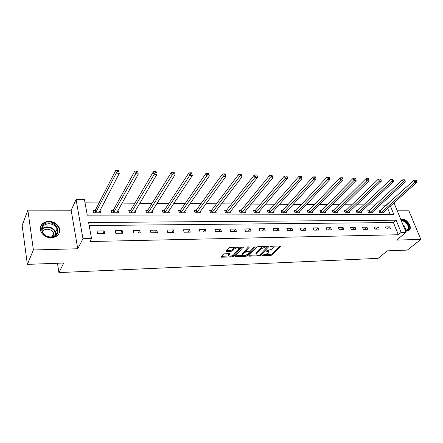 <?xml version="1.0" encoding="UTF-8"?>
<svg xmlns="http://www.w3.org/2000/svg" width="443" height="443" viewBox="0 0 443 443"><rect width="100%" height="100%" fill="white"/><g stroke="black" fill="none" stroke-linecap="round" stroke-linejoin="round"><path stroke-width="0.66" d="M261.868 255.395L262.151 255.7L271.083 255.362L272.362 254.869L280.668 246.28L280.186 245.965L271.138 246.236L270.152 246.685L271.675 246.878C272.938 246.884 273.464 247.222 273.242 247.897L272.257 249.038L265.999 251.037L267.456 251.308C268.718 251.308 269.239 251.641 269.023 252.305L268.059 253.418L261.868 255.395M51.349 237.847C57.944 236.939 60.58 233.611 59.251 227.857C57.319 223.754 53.836 221.566 48.808 221.295C41.98 222.164 39.349 225.603 40.906 231.623C42.971 235.587 46.454 237.664 51.349 237.847M405.544 231.036L406.956 231.213L409.83 229.568C411.968 226.085 406.464 218.748 401.956 219.025L400.71 219.224M224.523 253.833L223.194 254.348L221.046 256.868L221.605 257.228L232.226 256.824L233.539 256.32L241.324 247.499L240.787 247.139L230.006 247.454L228.654 247.986L226.002 251.098L226.561 251.463L231.168 251.314L232.503 250.793L233.799 249.309C236.512 247.659 238.196 247.521 238.843 248.883L233.583 254.897C230.908 256.508 229.247 256.652 228.599 255.323L229.668 254.027L229.12 253.673L224.523 253.833M27.355 264.382L22.15 225.409L27.854 210.132L33.402 249.974L27.355 264.382L63.748 263.009L58.925 272.595L378.117 258.369L387.315 250.849L407.322 250.096L420.85 239.414L396.668 240.073L406.07 232.326L401.125 232.425L398.335 234.74L89.918 241.529L91.524 238.544L82.957 238.711L76.08 199.588L84.447 199.671L87.265 215.165L393.877 214.562L390.405 205.995M33.402 249.974L77.746 248.761L82.957 238.711M248.761 255.749L249.193 256.187L259.327 255.805L260.617 255.306L268.774 246.651L268.275 246.319L257.998 246.624L256.669 247.139L248.761 255.749M245.937 256.309L235.565 256.702L235.028 256.359L242.83 247.554L244.171 247.033L248.7 246.901L249.226 247.255L245.865 251.031L246.391 251.375L249.343 251.275L250.66 250.766L254.027 247.078L255.323 246.956L247.238 255.805L245.937 256.309L245.549 255.406M420.85 239.414L408.9 210.807L397.255 210.785M57.479 263.247L58.925 272.595M398.335 234.74L393.423 222.552L89.159 225.553M389.729 226.871L385.427 226.932L386.241 228.981L390.549 228.909L389.729 226.871L387.293 228.965M378.46 227.026L374.064 227.093L374.867 229.164L379.269 229.092L378.46 227.026L376.052 229.142M366.942 227.193L362.44 227.253L363.238 229.347L367.74 229.275L366.942 227.193L364.556 229.33M355.159 227.359L350.557 227.42L351.338 229.54L355.945 229.468L355.159 227.359L352.8 229.518M343.103 227.525L338.397 227.591L339.172 229.734L343.884 229.662L343.103 227.525L340.778 229.712M330.771 227.702L325.954 227.768L326.718 229.939L331.541 229.862L330.771 227.702L328.473 229.911M318.152 227.879L313.212 227.946L313.971 230.144L318.905 230.061L318.152 227.879L315.887 230.111M305.227 228.062L300.171 228.128L300.913 230.354L305.975 230.271L305.227 228.062L303.001 230.321M291.992 228.245L286.815 228.317L287.546 230.565L292.729 230.482L291.992 228.245L289.805 230.532M278.437 228.438L273.137 228.51L273.852 230.786L279.156 230.703L278.437 228.438L276.288 230.748M264.549 228.632L259.116 228.71L259.814 231.013L265.252 230.925L264.549 228.632L262.444 230.969M250.312 228.832L244.741 228.909L245.428 231.246L251.004 231.157L250.312 228.832L248.252 231.202M235.715 229.037L230.006 229.12L230.67 231.484L236.39 231.39L235.715 229.037L233.71 231.434M220.747 229.247L214.888 229.33L215.536 231.728L221.406 231.634L220.747 229.247L218.792 231.672M205.391 229.463L199.378 229.552L200.009 231.977L206.028 231.877L205.391 229.463L203.492 231.922M189.626 229.684L183.457 229.773L184.072 232.232L190.252 232.132L189.626 229.684L187.788 232.176M173.451 229.917L167.111 230.006L167.703 232.497L174.049 232.392L173.451 229.917L171.674 232.431M156.833 230.15L150.321 230.238L150.891 232.769L157.409 232.664L156.833 230.15L155.128 232.697M139.761 230.388L133.072 230.482L133.62 233.046L140.32 232.94L139.761 230.388L138.127 232.974M122.218 230.637L115.341 230.731L115.861 233.334L122.75 233.223L122.218 230.637L120.662 233.256M104.183 230.892L97.111 230.991L97.604 233.627L104.686 233.511L104.183 230.892L102.71 233.544M386.429 205.198L380.077 205.009M375.243 204.976L368.498 204.926M363.648 204.893L356.648 204.838M351.792 204.804L344.527 204.749M339.659 204.716L332.117 204.66M327.25 204.622L319.42 204.566M314.541 204.528L306.418 204.467M301.533 204.433L293.094 204.373M288.216 204.334L279.45 204.273M274.566 204.234L265.468 204.168M260.584 204.129L251.131 204.062M246.247 204.024L236.429 203.952M231.551 203.918L221.35 203.841M216.472 203.808L205.879 203.73M201.006 203.691L189.992 203.614M185.13 203.575L173.684 203.492M168.827 203.453L156.933 203.37M152.087 203.331L139.717 203.243M134.888 203.204L122.019 203.11M117.212 203.077L103.823 202.977M99.033 202.944L85.023 202.839M390.205 214.567L387.719 208.398M380.183 210.757L379.025 210.757L379.817 212.756L384.098 212.756L383.771 211.937M368.908 210.741L367.723 210.735L368.504 212.762L372.884 212.756L372.552 211.904M357.379 210.718L356.166 210.718L356.947 212.762L361.422 212.762L361.078 211.865M345.595 210.696L344.355 210.696L345.125 212.762L349.699 212.762L349.35 211.826M333.54 210.674L332.272 210.674L333.031 212.767L337.716 212.767L337.356 211.782M321.208 210.658L319.912 210.652L320.66 212.767L325.45 212.767L325.084 211.737M308.594 210.635L307.265 210.63L308.001 212.773L312.908 212.773L312.531 211.688M295.675 210.608L294.318 210.608L295.044 212.773L300.066 212.773L299.678 211.632M282.457 210.586L281.067 210.586L281.776 212.778L286.914 212.773L286.521 211.571M268.912 210.563L267.489 210.558L268.187 212.778L273.453 212.778L273.049 211.505M255.041 210.536L253.584 210.536L254.265 212.784L259.659 212.778L259.244 211.433M240.826 210.514L239.331 210.508L240.001 212.784L245.527 212.784L245.106 211.355M226.257 210.486L224.728 210.486L225.376 212.79L231.047 212.784L230.609 211.267M211.322 210.464L209.749 210.458L210.381 212.79L216.195 212.79L215.747 211.167M196 210.436L194.388 210.431L195.003 212.795L200.967 212.79L200.502 211.056M180.279 210.408L178.623 210.403L179.221 212.795L185.34 212.795L184.864 210.929M164.143 210.381L162.448 210.375L163.024 212.801L169.304 212.795L168.816 210.79M147.58 210.347L145.836 210.347L146.389 212.801L152.841 212.801L152.337 210.63M130.569 210.32L128.775 210.314L129.306 212.806L135.929 212.806L135.414 210.442M113.087 210.287L111.248 210.287L111.752 212.806L118.558 212.806L117.988 210.298M95.123 210.259L93.229 210.253L93.711 212.812L100.711 212.812L100.007 210.264M77.746 248.761L71.157 210.209L27.854 210.132M71.157 210.209L76.08 199.588M386.374 205.059L389.253 202.645M401.125 232.425L396.164 220.193L88.606 222.519L91.524 238.544M393.982 202.789L406.07 232.326M393.423 222.552L396.164 220.193M118.043 210.298L116.708 212.679M100.218 210.264L98.905 212.773M268.79 251.552L268.458 250.622M272.999 247.122L272.672 246.192M265.8 254.659L270.811 254.476L272.091 253.983L279.843 245.976M260.174 254.559L267.971 246.33M249.199 255.273L256.419 255.007M259.005 255.19L259.908 254.841L266.974 247.349L266.686 247.028L265.435 247.067L261.215 248.695L256.154 254.21C255.927 254.897 256.464 255.24 257.765 255.234L259.005 255.19M263.358 246.469L260.944 247.787L261.215 248.695M256.198 254.132L255.888 253.313L256.154 252.936L260.944 247.787M242.67 255.517L235.526 255.777M248.457 246.912L245.677 250.002L245.799 250.428M254.288 246.895L246.972 254.902L247.238 255.805M242.664 254.548L242.471 254.83C243.102 256.109 244.735 255.954 247.36 254.376L249.254 252.283L248.733 251.945L245.782 252.045L244.464 252.554L242.664 254.548L242.404 253.634L242.404 254.603M249.176 252.028L249.01 251.286M242.404 253.634L244.198 251.641L245.837 251.12M245.677 255.406L246.972 254.902M228.544 255.113L228.344 254.404L228.931 253.678M238.633 248.146L238.356 247.211M235.416 247.294L233.539 248.379L233.799 249.309M226.473 250.528L230.908 250.384L232.243 249.863L233.539 248.379M231.85 255.916L233.284 255.401L240.577 247.144M221.528 256.298L228.787 256.026M382.946 212.756L416.78 182.366L414.947 182.311L414.05 180.235L379.241 211.311M416.016 180.999L416.747 181.021L416.387 180.19L415.656 180.168L416.016 180.999L414.947 182.311L380.974 212.756M416.747 181.021L416.78 182.366M414.05 180.235L415.656 180.168M401.142 220.276C403.052 219.994 404.963 220.83 406.868 222.779C410.102 227.597 409.614 230.233 405.4 230.681M405.351 230.559L408.064 229.247C408.8 227.425 408.241 225.409 406.386 223.2C404.752 221.511 403.08 220.725 401.369 220.841M408.656 230.775L409.36 229.895C410.284 227.636 409.592 225.133 407.289 222.386C405.151 220.193 402.992 219.23 400.821 219.495M48.769 222.884C59.329 222.436 61.743 237.293 50.962 237.199C40.158 237.719 37.982 222.563 48.769 222.884M50.746 236.966C56.045 236.235 58.149 233.561 57.069 228.937C55.513 225.664 52.734 223.925 48.719 223.715C43.276 224.418 41.166 227.165 42.395 231.96C44.034 235.144 46.82 236.811 50.746 236.966M42.334 231.822C43.32 230.183 44.926 229.319 47.157 229.23C50.286 229.374 52.462 230.725 53.681 233.278L53.791 236.34M58.969 228.35C57.053 224.274 53.597 222.104 48.608 221.838C44.45 222.032 41.731 223.776 40.44 227.065M371.705 212.762L405.218 182.018L403.335 181.957L402.449 179.858L369.274 210.486L367.945 211.311M404.409 180.628L405.162 180.655L404.808 179.814L404.055 179.786L404.409 180.628L403.335 181.957L369.689 212.762M405.162 180.655L405.218 182.018M402.449 179.858L404.055 179.786M360.22 212.762L393.373 181.652L391.451 181.597L390.571 179.47L357.75 210.464L356.394 211.311M392.537 180.251L393.306 180.273L392.952 179.426L392.182 179.398L392.537 180.251L391.451 181.597L358.154 212.762M393.306 180.273L393.373 181.652M390.571 179.47L392.182 179.398M348.469 212.762L381.251 181.281L379.28 181.226L378.411 179.072L345.961 210.442L344.582 211.311M380.371 179.864L381.163 179.886L380.814 179.027L380.022 179L380.371 179.864L379.28 181.226L346.36 212.762M381.163 179.886L381.251 181.281M378.411 179.072L380.022 179M336.453 212.767L368.831 180.905L366.815 180.844L365.951 178.667L333.906 210.414L332.505 211.311M367.917 179.465L368.72 179.493L368.377 178.623L367.568 178.595L367.917 179.465L366.815 180.844L334.299 212.767M368.72 179.493L368.831 180.905M365.951 178.667L367.568 178.595M324.165 212.767L356.111 180.517L354.04 180.451L353.193 178.252L321.574 210.392L320.145 211.311M355.153 179.061L355.978 179.083L355.635 178.202L354.81 178.175L355.153 179.061L354.04 180.451L321.956 212.767M355.978 179.083L356.111 180.517M353.193 178.252L354.81 178.175M311.584 212.773L343.07 180.118L340.949 180.052L340.113 177.826L308.954 210.364L307.503 211.317M342.068 178.64L342.915 178.667L342.583 177.776L341.73 177.748L342.068 178.64L340.949 180.052L309.33 212.773M342.915 178.667L343.07 180.118M340.113 177.826L341.73 177.748M298.715 212.773L329.703 179.708L327.532 179.642L326.701 177.388L296.04 210.342L294.556 211.317M328.656 178.213L329.526 178.241L329.193 177.338L328.324 177.311L328.656 178.213L327.532 179.642L296.4 212.773M329.526 178.241L329.703 179.708M326.701 177.388L328.324 177.311M285.536 212.773L315.997 179.293L313.766 179.221L312.952 176.94L282.817 210.314L281.305 211.322M314.901 177.776L315.798 177.804L315.466 176.89L314.574 176.862L314.901 177.776L313.766 179.221L283.166 212.778M315.798 177.804L315.997 179.293M312.952 176.94L314.574 176.862M272.035 212.778L301.938 178.861L299.651 178.795L298.848 176.48L269.272 210.287L267.733 211.328M300.791 177.327L301.711 177.355L301.39 176.43L300.47 176.397L300.791 177.327L299.651 178.795L269.615 212.778M301.711 177.355L301.938 178.861M298.848 176.48L300.47 176.397M258.214 212.778L287.507 178.424L285.159 178.352L284.373 176.009L255.401 210.259L253.828 211.339M286.316 176.862L287.252 176.895L286.937 175.954L286.001 175.926L286.316 176.862L285.159 178.352L255.727 212.778M287.252 176.895L287.507 178.424M284.373 176.009L286.001 175.926M244.043 212.784L272.694 177.97L270.285 177.898L269.516 175.522L241.18 210.231L239.58 211.35M271.448 176.392L272.412 176.419L272.107 175.472L271.138 175.439L271.448 176.392L270.285 177.898L241.496 212.784M272.412 176.419L272.694 177.97M269.516 175.522L271.138 175.439M229.524 212.784L257.488 177.505L255.013 177.427L254.26 175.024L226.611 210.198L224.972 211.361M256.187 175.904L257.178 175.932L256.874 174.974L255.882 174.941L256.187 175.904L226.91 212.784M257.178 175.932L257.488 177.505M254.26 175.024L255.882 174.941M214.633 212.79L241.867 177.028L239.325 176.951L238.589 174.514L211.665 210.17L209.999 211.372M240.505 175.4L241.524 175.434L241.23 174.459L240.211 174.426L240.505 175.4L211.959 212.79M241.524 175.434L241.867 177.028M238.589 174.514L240.211 174.426M199.361 212.79L225.814 176.535L223.2 176.458L222.486 173.988L196.343 210.137L194.638 211.389M224.391 174.891L225.437 174.924L225.149 173.933L224.103 173.9L224.391 174.891L196.614 212.79M225.437 174.924L225.814 176.535M222.486 173.988L224.103 173.9M183.695 212.795L209.312 176.032L206.626 175.954L205.929 173.451L180.617 210.109L178.872 211.405M207.822 174.359L208.902 174.392L208.62 173.396L207.546 173.357L207.822 174.359L180.877 212.795M208.902 174.392L209.312 176.032M205.929 173.451L207.546 173.357M167.615 212.795L192.34 175.517L189.576 175.434L188.906 172.897L164.48 210.076L162.697 211.427M190.789 173.817L191.891 173.85L191.625 172.836L190.518 172.803L190.789 173.817L164.724 212.801M191.625 172.836L191.891 173.85M188.906 172.897L190.518 172.803M151.107 212.801L174.885 174.985L172.039 174.896L171.391 172.321L147.912 210.043L146.085 211.449M173.257 173.257L174.398 173.296L174.138 172.266L172.997 172.227L173.257 173.257L148.134 212.801M174.138 172.266L174.398 173.296M171.391 172.321L172.997 172.227M134.151 212.806L156.916 174.437L153.987 174.343L153.367 171.734L130.895 210.01L129.024 211.477M155.216 172.681L156.39 172.72L156.135 171.679L154.967 171.64L155.216 172.681L131.1 212.806M156.135 171.679L156.39 172.72M153.367 171.734L154.967 171.64M116.73 212.806L138.415 173.872L135.397 173.778L134.805 171.131L113.414 209.971L111.492 211.51M136.638 172.089L137.845 172.128L137.607 171.07L136.4 171.031L136.638 172.089L113.596 212.806M137.607 171.07L137.845 172.128M134.805 171.131L136.4 171.031M98.916 212.812L98.85 212.474M98.828 212.812L119.355 173.291L116.249 173.191L115.689 170.511L95.422 209.976L93.473 211.549M117.5 171.48L118.741 171.519L118.514 170.444L117.273 170.405L117.5 171.48L116.249 173.191L95.605 212.812M118.514 170.444L118.741 171.519M115.689 170.511L117.273 170.405M262.023 255.273L262.151 255.7M270.363 246.474L270.496 246.912M266.149 250.915L266.282 251.347M267.262 250.677L267.456 251.308M271.47 246.225L271.675 246.878M280.43 245.981L280.569 246.419M272.091 253.983L272.362 254.869M270.811 254.476L271.083 255.362M268.547 246.341L268.679 246.779M260.351 254.415L260.617 255.306M259.138 255.174L259.327 255.805M248.994 255.495L249.193 256.187M266.487 246.374L266.686 247.028M265.235 246.413L265.435 247.067M256.154 252.936L256.419 253.833M235.355 255.965L235.565 256.702M249.021 246.934L249.149 247.366M245.677 250.002L245.943 250.921M255.174 246.734L255.262 247.039M248.545 251.303L248.733 251.945M245.516 251.131L245.782 252.045M244.198 251.641L244.464 252.554M229.491 253.712L229.601 254.121M228.516 254.149L228.776 255.074M232.243 249.863L232.503 250.793M230.908 250.384L231.168 251.314M226.34 250.683L226.561 251.463M241.13 247.172L241.252 247.604M233.284 255.401L233.539 256.32M231.971 255.91L232.226 256.824M221.395 256.447L221.605 257.228M380.554 210.508L381.345 212.507M380.304 210.691L381.096 212.684M403.075 225.005L403.606 225.537C405.068 227.22 405.722 228.898 405.566 230.57M405.184 230.166L403.562 226.19M41.902 229.181C43.248 227.702 45.07 226.932 47.368 226.871C51.355 227.065 54.124 228.793 55.663 232.049L56.045 234.773L57.457 231.678M55.646 235.172C55.491 230.565 52.7 227.968 47.268 227.381C44.981 227.447 43.187 228.234 41.891 229.74M369.274 210.486L370.06 212.507M369.025 210.669L369.811 212.69M357.75 210.464L358.525 212.507M357.501 210.646L358.276 212.69M345.961 210.442L346.731 212.507M345.712 210.624L346.481 212.69M333.906 210.414L334.664 212.507M333.662 210.602L334.421 212.695M321.574 210.392L322.321 212.507M321.33 210.58L322.078 212.695M308.954 210.364L309.696 212.502M308.71 210.558L309.452 212.695M296.04 210.342L296.766 212.502M295.797 210.536L296.522 212.695M282.817 210.314L283.531 212.502M282.573 210.508L283.287 212.701M269.272 210.287L269.97 212.502M269.034 210.486L269.732 212.701M255.401 210.259L256.082 212.502M255.162 210.458L255.849 212.701M241.18 210.231L241.85 212.502M240.948 210.436L241.618 212.706M226.611 210.198L227.265 212.502M226.379 210.408L227.032 212.706M211.665 210.17L212.302 212.496M211.438 210.381L212.075 212.706M196.343 210.137L196.963 212.496M196.116 210.353L196.736 212.712M180.617 210.109L181.22 212.496M180.395 210.325L180.993 212.712M164.48 210.076L165.062 212.496M164.264 210.292L164.84 212.712M147.912 210.043L148.471 212.496M147.696 210.264L148.255 212.718M130.895 210.01L131.427 212.496M130.685 210.231L131.217 212.718M113.414 209.971L113.917 212.496L113.402 209.988M113.203 210.198L113.713 212.718M95.439 209.938L95.926 212.49M95.239 210.165L95.721 212.723M266.764 246.363L266.979 247.083M255.888 253.313L256.154 254.21M245.599 250.112L245.865 251.031M242.205 253.922L242.471 254.83M228.344 254.404L228.599 255.323M241.247 247.222L241.324 247.499M406.624 230.438L408.064 229.247M53.681 233.278L52.086 236.839M57.069 228.937L55.663 232.049L55.979 234.845M95.422 209.976L95.904 212.529"/></g></svg>
